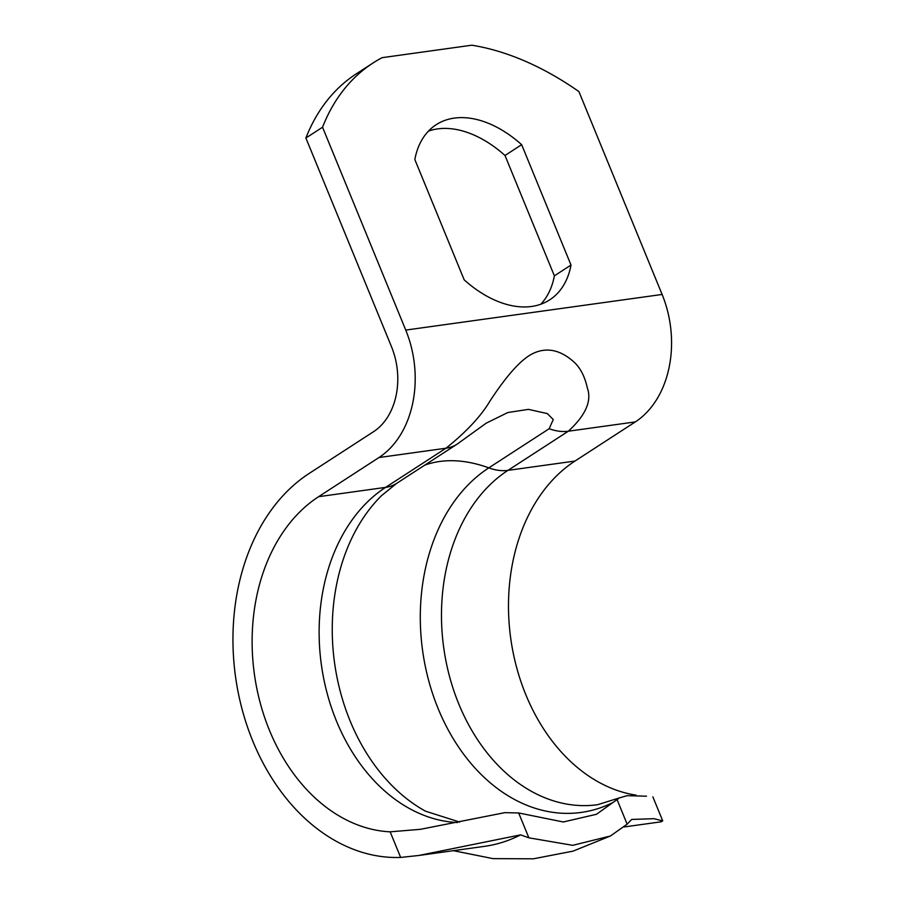 <?xml version="1.0" encoding="UTF-8"?>
<svg xmlns="http://www.w3.org/2000/svg" width="904" height="904" viewBox="0 0 904 904"><rect width="100%" height="100%" fill="white"/><g stroke="black" fill="none" stroke-linecap="round" stroke-linejoin="round"><path stroke-width="1.36" d="M623.941 826.979L661.152 821.804L662.655 820.889L654.01 818.685L631.704 819.431L627.139 824.165L610.392 836.008L572.729 845.33L528.874 837.816L520.614 834.867L418.823 855.478L400.653 857.433L390.155 831.827L420.428 829.318L504.873 812.651L518.67 812.956L563.294 821.985L596.482 814.278L619.455 797.87L627.229 795.656L646.507 796.198M400.653 857.433A202.293 149.861 82.1 0 1 240.362 702.385A202.293 149.861 82.1 0 1 309.078 473.504L373.612 431.649A64.218 47.573 -97.9 0 0 391.477 346.684L305.891 138.018L322.547 127.215L405.749 330.084A96.332 71.359 82.1 0 1 378.957 457.537L445.966 448.226A64.218 40.759 57 0 0 457.13 444.146A64.218 40.759 57 0 0 457.13 444.135A64.218 40.759 57 0 0 457.243 444.067M520.614 834.867A202.293 149.861 82.1 0 1 484.442 846.359L418.823 855.478M636.077 795.147A176.608 130.831 82.1 0 1 512.365 648.552A176.608 130.831 82.1 0 1 574.955 461.063L635.32 421.908A96.332 71.359 -97.9 0 0 662.112 294.455L578.91 91.586A293.551 186.326 57 0 0 471.82 45.2L382.087 57.675A293.551 186.326 57 0 0 372.979 63.02A293.551 186.326 57 0 0 322.547 127.215M459.718 822.086L425.501 811.182A182.009 134.832 82.1 0 1 334.57 662.96A182.009 134.832 82.1 0 1 381.635 495.55L396.766 483.29L457.13 444.135L486.228 423.151L507.833 412.529L528.433 409.365L547.327 413.591L553.259 419.535L549.157 428.722A64.218 40.759 57 0 0 568.311 431.219C585.702 415.286 592.03 400.811 587.284 387.782C584.685 375.985 579.984 367.16 573.181 361.34C559.881 349.712 546.513 347.091 533.066 353.464C521.405 359.035 506.974 374.99 489.776 401.342C480.917 416.258 466.317 431.886 445.966 448.226L385.59 487.38A176.608 130.831 -97.9 0 0 324.423 682.011A176.608 130.831 -97.9 0 0 457.605 822.538M390.155 831.827A176.608 130.831 82.1 0 1 257.357 691.029A176.608 130.831 82.1 0 1 318.592 496.691L378.957 457.537M540.739 304.252A104.355 66.241 57 0 0 554.367 275.844L504.997 155.477L521.653 144.674L571.012 265.053A104.355 66.241 -123 0 1 549.711 299.846A104.355 66.241 -123 0 1 464.204 279.89L414.834 159.522A104.355 66.241 -123 0 1 436.135 124.729A104.355 66.241 -123 0 1 521.653 144.674M504.997 155.477A104.355 66.241 57 0 0 428.451 131.114M554.367 275.844L571.012 265.053M372.979 63.02L356.334 73.812A293.551 186.326 57 0 0 305.891 138.018M528.874 837.816L518.67 812.956M627.139 824.165L616.946 799.294M396.766 483.29A64.218 40.759 -123 0 1 385.59 487.38L318.592 496.691M424.79 465.119A164.833 104.627 -123 0 1 488.793 467.876A182.009 134.832 -97.9 0 0 435.31 701.357A182.009 134.832 -97.9 0 0 612.867 802.537M619.33 797.927L597.634 804.696A176.608 130.831 82.1 0 1 449.559 676.554A176.608 130.831 82.1 0 1 507.946 470.374L574.955 461.063M549.157 428.722L488.793 467.876A64.218 40.759 57 0 0 507.946 470.374L568.311 431.219L635.32 421.908M662.112 294.455L405.749 330.084M652.857 796.819L662.722 820.866M610.392 836.008L573.012 851.15L533.383 858.8L493.008 858.63L453.412 850.675"/></g></svg>
